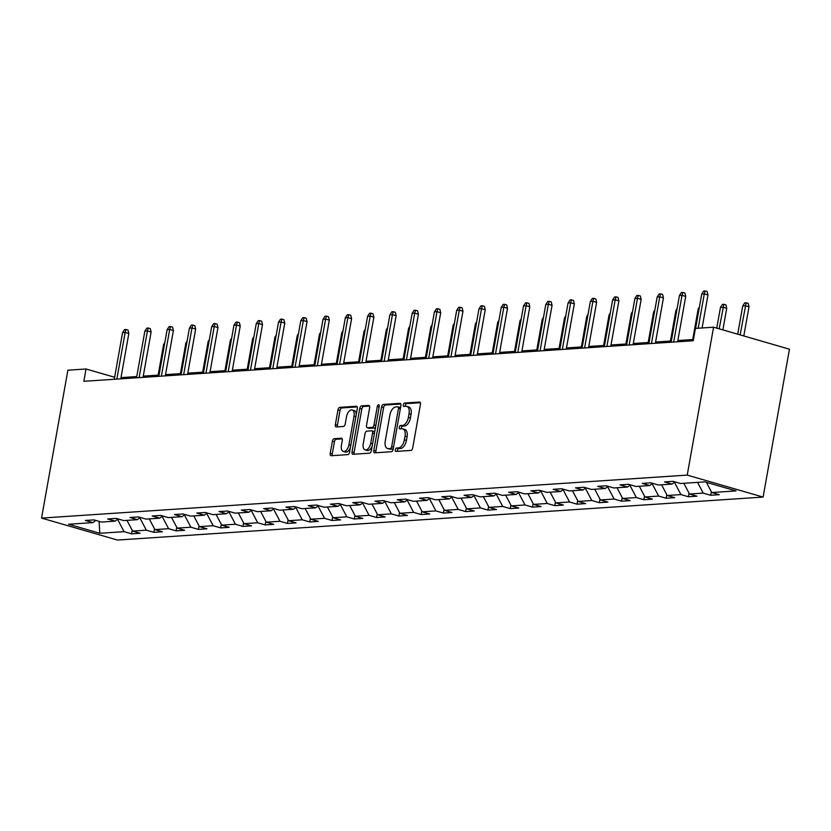 <?xml version="1.0" encoding="UTF-8"?>
<svg xmlns="http://www.w3.org/2000/svg" width="831" height="831" viewBox="0 0 831 831"><rect width="100%" height="100%" fill="white"/><g stroke="black" fill="none" stroke-linecap="round" stroke-linejoin="round"><path stroke-width="1.25" d="M395.296 449.789A1.745 0.945 -73.8 0 0 395.795 451.399A1.745 0.945 -73.8 0 0 395.982 451.42L410.867 450.423A2.493 1.35 -73.8 0 0 412.706 447.909L420.455 404.365A2.493 1.35 -73.8 0 0 419.748 402.069A2.493 1.35 -73.8 0 0 419.489 402.038L404.593 403.025A1.745 0.945 -73.8 0 0 403.315 404.79A1.745 0.945 -73.8 0 0 403.814 406.401A1.745 0.945 -73.8 0 0 403.991 406.411L405.923 406.286A7.967 4.3 -73.8 0 1 406.764 406.369A7.967 4.3 -73.8 0 1 409.029 413.734L408.385 417.359A7.967 4.3 -73.8 0 1 402.516 425.399L400.594 425.524A1.745 0.945 -73.8 0 0 399.306 427.29A1.745 0.945 -73.8 0 0 399.804 428.9A1.745 0.945 -73.8 0 0 399.991 428.921L401.913 428.786A7.967 4.3 -73.8 0 1 402.755 428.879A7.967 4.3 -73.8 0 1 405.019 436.233L404.375 439.859A7.967 4.3 -73.8 0 1 398.506 447.899L396.584 448.034A1.745 0.945 -73.8 0 0 395.296 449.789M402.755 428.879L404.801 429.471A7.967 4.3 -73.8 0 1 407.065 436.826L406.421 440.451A7.967 4.3 -73.8 0 1 400.563 448.491L398.631 448.626A1.745 0.945 -73.8 0 0 397.353 450.381A1.745 0.945 -73.8 0 0 397.353 451.326M420.361 402.713L406.65 403.617A1.745 0.945 -73.8 0 0 405.362 405.383A1.745 0.945 -73.8 0 0 405.362 406.328M406.764 406.369L408.81 406.972A7.967 4.3 -73.8 0 1 411.075 414.326L410.431 417.951A7.967 4.3 -73.8 0 1 404.572 425.991L402.64 426.126A1.745 0.945 -73.8 0 0 401.363 427.882A1.745 0.945 -73.8 0 0 401.363 428.827M334.228 438.675A2.493 1.35 -73.8 0 0 332.4 441.188L330.219 453.404A2.493 1.35 -73.8 0 0 330.935 455.7A2.493 1.35 -73.8 0 0 331.195 455.731L347.732 454.63A2.493 1.35 -73.8 0 0 349.56 452.116L357.32 408.561A2.493 1.35 -73.8 0 0 356.613 406.266A2.493 1.35 -73.8 0 0 356.354 406.245L339.817 407.346A2.493 1.35 -73.8 0 0 337.978 409.849L335.35 424.61A2.493 1.35 -73.8 0 0 336.056 426.916A2.493 1.35 -73.8 0 0 336.316 426.937L343.4 426.469A2.493 1.35 -73.8 0 0 345.229 423.955L346.537 416.632A6.658 3.594 -73.8 0 1 352.136 409.984A6.658 3.594 -73.8 0 1 354.037 416.134L348.927 444.803A6.658 3.594 -73.8 0 1 343.328 451.451A6.658 3.594 -73.8 0 1 341.427 445.302L342.279 440.523A2.493 1.35 -73.8 0 0 341.572 438.228A2.493 1.35 -73.8 0 0 341.312 438.197L334.228 438.675L336.285 439.267A2.493 1.35 -73.8 0 0 334.446 441.78L332.275 453.996A2.493 1.35 -73.8 0 0 332.369 455.648M687.227 475.103L713.569 327.206L695.433 328.411L693.241 340.741L83.838 381.304L86.029 368.985L67.893 370.19L41.55 518.087L687.227 475.103L763.107 497.073L117.431 540.057L41.55 518.087M373.805 450.506A2.493 1.35 -73.8 0 0 374.521 452.802A2.493 1.35 -73.8 0 0 374.781 452.833L391.318 451.732A2.493 1.35 -73.8 0 0 393.146 449.218L400.906 405.663A2.493 1.35 -73.8 0 0 400.199 403.367A2.493 1.35 -73.8 0 0 399.94 403.336L383.403 404.437A2.493 1.35 -73.8 0 0 381.564 406.951L373.805 450.506L375.861 451.098A2.493 1.35 -73.8 0 0 375.955 452.75M369.525 453.175L352.988 454.277A2.493 1.35 -73.8 0 1 352.728 454.256A2.493 1.35 -73.8 0 1 352.012 451.95L359.771 408.405A2.493 1.35 -73.8 0 1 361.61 405.892L368.684 405.414A2.493 1.35 -73.8 0 1 368.943 405.445A2.493 1.35 -73.8 0 1 369.65 407.741L366.513 425.41A2.493 1.35 -73.8 0 0 367.219 427.705A2.493 1.35 -73.8 0 0 367.479 427.736L372.174 427.425A2.493 1.35 -73.8 0 0 374.002 424.911L377.284 406.515A1.745 0.945 -73.8 0 1 378.749 404.78A1.745 0.945 -73.8 0 1 379.248 406.39L371.353 450.662A2.493 1.35 -73.8 0 1 369.525 453.175M132.181 530.24L131.547 533.824L140.117 533.253L132.628 531.082L146.339 530.178L153.818 532.339L162.388 531.767L154.909 529.607L168.61 528.693L176.099 530.853L184.669 530.292L177.18 528.121L190.881 527.207L198.37 529.378L206.94 528.807L199.45 526.636L213.162 525.722L220.641 527.893L229.211 527.321L221.732 525.15L235.433 524.247L242.922 526.407L251.492 525.836L244.002 523.675L257.714 522.761L265.193 524.922L273.763 524.361L266.273 522.19L279.985 521.276L287.474 523.447L296.033 522.876L288.554 520.705L302.255 519.79L309.745 521.961L318.315 521.39L310.825 519.219L324.537 518.315L332.016 520.476L340.585 519.905L333.096 517.744L346.807 516.83L354.297 518.991L362.856 518.43L355.377 516.259L369.078 515.345L376.568 517.516L385.137 516.944L377.648 514.773L391.359 513.859L398.838 516.03L407.408 515.459L399.919 513.288L413.63 512.374L421.12 514.545L429.679 513.974L422.2 511.813L435.901 510.899L443.39 513.059L451.96 512.498L444.471 510.327L458.182 509.413L465.661 511.584L474.231 511.013L466.752 508.842L480.453 507.928L487.942 510.099L496.512 509.528L489.023 507.357L502.724 506.443L510.213 508.614L518.783 508.042L511.294 505.882L525.005 504.968L532.484 507.128L541.054 506.567L533.575 504.396L547.276 503.482L554.765 505.653L563.335 505.082L555.846 502.911L569.557 501.997L577.036 504.168L585.606 503.596L578.116 501.425L591.828 500.511L599.317 502.682L607.877 502.111L600.398 499.95L614.099 499.036L621.588 501.197L630.158 500.636L622.668 498.465L636.38 497.551L643.859 499.722L652.428 499.151L644.939 496.98L658.651 496.065L666.14 498.236L674.699 497.665L667.22 495.494L680.921 494.58L688.411 496.751L696.98 496.18L689.491 494.019L703.203 493.105L710.682 495.266L719.251 494.705L711.762 492.534L736.037 490.913L704.865 481.887L680.589 483.507L673.11 481.336L664.54 481.907L672.03 484.078L674.959 481.876M131.547 533.824L124.058 531.653L99.793 533.273L68.62 524.247L92.885 522.626L85.406 520.466L93.976 519.894L101.455 522.055L115.166 521.141L107.677 518.98L116.247 518.409L123.736 520.58L137.437 519.666L129.958 517.495L138.517 516.924L146.007 519.095L159.718 518.18L152.229 516.009L160.799 515.438L168.278 517.609L181.989 516.695L174.5 514.534L183.069 513.963L190.559 516.124L204.26 515.21L196.781 513.049L205.34 512.478L212.829 514.649L226.541 513.735L219.052 511.564L227.621 510.992L235.1 513.163L248.812 512.249L241.322 510.078L249.892 509.507L257.381 511.678L271.083 510.764L263.604 508.603L272.163 508.032L279.652 510.192L293.364 509.278L285.874 507.118L294.444 506.546L301.923 508.717L315.635 507.803L308.145 505.632L316.715 505.061L324.204 507.232L337.905 506.318L330.426 504.147L338.986 503.576L346.475 505.747L360.187 504.833L352.697 502.672L361.267 502.101L368.746 504.261L382.457 503.347L374.968 501.186L383.538 500.615L391.027 502.786L404.728 501.872L397.249 499.701L405.819 499.13L413.298 501.301L427.009 500.387L419.52 498.216L428.09 497.644L435.579 499.815L449.28 498.901L441.801 496.741L450.36 496.169L457.85 498.33L471.561 497.416L464.072 495.255L472.642 494.684L480.121 496.855L493.832 495.941L486.343 493.77L494.912 493.199L502.402 495.369L516.103 494.455L508.624 492.284L517.183 491.713L524.673 493.884L538.384 492.97L530.895 490.809L539.464 490.238L546.943 492.399L560.655 491.485L553.166 489.324L561.735 488.753L569.225 490.924L582.926 490.01L575.447 487.839L584.006 487.267L591.495 489.438L605.207 488.524L597.718 486.353L606.287 485.782L613.766 487.953L627.478 487.039L619.988 484.878L628.558 484.307L636.047 486.467L649.749 485.553L642.27 483.393L650.829 482.821L658.318 484.992L672.03 484.078M126.977 520.362L132.628 531.082M139.888 517.942L146.339 530.178M115.166 521.141L118.095 518.939M149.248 518.876L154.909 529.607M162.159 516.456L168.61 528.693M137.437 519.666L140.366 517.464M171.529 517.391L177.18 528.121M184.44 514.971L190.881 527.207M159.718 518.18L162.647 515.978M193.8 515.916L199.45 526.636M206.711 513.485L213.162 525.722M181.989 516.695L184.918 514.493M216.07 514.431L221.732 525.15M228.992 512.01L235.433 524.247M204.26 515.21L207.189 513.007M238.352 512.945L244.002 523.675M251.263 510.525L257.714 522.761M226.541 513.735L229.47 511.532M260.622 511.46L266.273 522.19M273.534 509.039L279.985 521.276M248.812 512.249L251.741 510.047M282.904 509.985L288.554 520.705M295.815 507.554L302.255 519.79M271.083 510.764L274.012 508.562M305.174 508.499L310.825 519.219M318.086 506.079L324.537 518.315M293.364 509.278L296.293 507.076M327.445 507.014L333.096 517.744M340.357 504.594L346.807 516.83M315.635 507.803L318.564 505.601M349.726 505.528L355.377 516.259M362.638 503.108L369.078 515.345M337.905 506.318L340.845 504.116M371.997 504.053L377.648 514.773M384.909 501.623L391.359 513.859M360.187 504.833L363.116 502.63M394.268 502.568L399.919 513.288M407.18 500.148L413.63 512.374M382.457 503.347L385.387 501.145M416.549 501.083L422.2 511.813M429.461 498.662L435.901 510.899M404.728 501.872L407.668 499.67M438.82 499.597L444.471 510.327M451.732 497.177L458.182 509.413M427.009 500.387L429.939 498.185M461.091 498.112L466.752 508.842M474.002 495.692L480.453 507.928M449.28 498.901L452.209 496.699M483.372 496.637L489.023 507.357M496.284 494.216L502.724 506.443M471.561 497.416L474.491 495.214M505.643 495.151L511.294 505.882M518.554 492.731L525.005 504.968M493.832 495.941L496.761 493.739M527.914 493.666L533.575 504.396M540.836 491.246L547.276 503.482M516.103 494.455L519.032 492.253M550.195 492.181L555.846 502.911M563.106 489.76L569.557 501.997M538.384 492.97L541.313 490.768M572.466 490.706L578.116 501.425M585.377 488.285L591.828 500.511M560.655 491.485L563.584 489.282M594.747 489.22L600.398 499.95M607.658 486.8L614.099 499.036M582.926 490.01L585.855 487.807M617.018 487.735L622.668 498.465M629.929 485.314L636.38 497.551M605.207 488.524L608.136 486.322M639.288 486.249L644.939 496.98M652.2 483.829L658.651 496.065M627.478 487.039L630.407 484.837M661.569 484.774L667.22 495.494M674.481 482.354L680.921 494.58M649.749 485.553L652.688 483.351M683.84 483.289L689.491 494.019M697.552 482.375L703.203 493.105M706.392 482.333L711.762 492.534M713.569 327.206L789.45 349.186L763.107 497.073M114.626 377.264L86.029 368.985M693.459 339.505L677.847 340.544M671.355 340.97L655.576 342.029M649.073 342.455L633.305 343.504M626.803 343.941L611.024 344.99M604.532 345.426L588.753 346.475M582.251 346.901L566.482 347.96M559.98 348.386L544.201 349.435M537.709 349.872L521.93 350.921M515.428 351.357L499.66 352.406M493.157 352.832L477.378 353.892M470.886 354.318L455.108 355.367M448.605 355.803L432.837 356.852M426.334 357.288L410.556 358.338M404.063 358.763L388.285 359.823M381.782 360.249L366.004 361.298M359.511 361.734L343.733 362.783M337.23 363.22L321.462 364.269M314.959 364.695L299.181 365.754M292.689 366.18L276.91 367.229M270.407 367.666L254.639 368.715M248.137 369.151L232.358 370.2M225.866 370.626L210.087 371.686M203.585 372.111L187.816 373.161M181.314 373.597L165.535 374.646M159.043 375.082L143.264 376.131M136.762 376.568L120.994 377.617M99.097 521.369L99.793 533.273M117.618 519.417L124.058 531.653M92.885 522.626L95.825 520.424M711.326 491.692L710.682 495.266M689.044 493.167L688.411 496.751M666.774 494.653L666.14 498.236M644.503 496.138L643.859 499.722M622.222 497.624L621.588 501.197M599.951 499.099L599.317 502.682M577.68 500.584L577.036 504.168M555.399 502.069L554.765 505.653M533.128 503.555L532.484 507.128M510.857 505.04L510.213 508.614M488.576 506.515L487.942 510.099M466.305 508.001L465.661 511.584M444.024 509.486L443.39 513.059M421.753 510.972L421.12 514.545M399.482 512.447L398.838 516.03M377.201 513.932L376.568 517.516M354.93 515.417L354.297 518.991M332.66 516.903L332.016 520.476M310.379 518.378L309.745 521.961M288.108 519.863L287.474 523.447M265.837 521.349L265.193 524.922M243.556 522.834L242.922 526.407M221.285 524.309L220.641 527.893M199.014 525.794L198.37 529.378M176.733 527.28L176.099 530.853M154.462 528.765L153.818 532.339M400.812 404.011L385.449 405.029A2.493 1.35 -73.8 0 0 383.621 407.543L375.861 451.098M390.383 448.439A1.745 0.945 -73.8 0 0 391.661 446.683L398.475 408.457A1.745 0.945 -73.8 0 0 397.976 406.847A1.745 0.945 -73.8 0 0 397.789 406.826L395.764 406.961A7.967 4.3 -73.8 0 0 389.895 415.001L385.241 441.136A7.967 4.3 -73.8 0 0 387.506 448.491A7.967 4.3 -73.8 0 0 388.347 448.574L392.429 449.041A1.745 0.945 -73.8 0 0 393.302 448.366M400.49 408A1.745 0.945 -73.8 0 0 400.023 407.439A1.745 0.945 -73.8 0 0 399.846 407.419L398.142 406.93M387.506 448.491L389.562 449.083A7.967 4.3 -73.8 0 0 390.393 449.176L388.347 448.574M392.429 449.041L390.393 449.176M369.556 406.089L363.656 406.484A2.493 1.35 -73.8 0 0 361.828 408.997L354.068 452.542A2.493 1.35 -73.8 0 0 354.162 454.204M369.037 428.183A2.493 1.35 -73.8 0 0 369.265 428.297A2.493 1.35 -73.8 0 0 369.525 428.329L374.22 428.017A2.493 1.35 -73.8 0 0 375.602 426.822M363.24 443.733A6.658 3.594 -73.8 0 0 365.141 449.883A6.658 3.594 -73.8 0 0 370.74 443.235L372.537 433.138A2.493 1.35 -73.8 0 0 371.831 430.832A2.493 1.35 -73.8 0 0 371.571 430.811L366.876 431.123A2.493 1.35 -73.8 0 0 365.038 433.637L363.24 443.733M365.141 449.883L367.188 450.475A6.658 3.594 -73.8 0 0 372.184 446.029M374.604 432.442A2.493 1.35 -73.8 0 0 373.888 431.424A2.493 1.35 -73.8 0 0 373.618 431.403M342.185 438.872L336.285 439.267M343.328 451.451L345.374 452.054A6.658 3.594 -73.8 0 0 350.37 447.597M356.25 414.555A6.658 3.594 -73.8 0 0 354.193 410.576L352.136 409.984M357.226 406.91L341.863 407.938A2.493 1.35 -73.8 0 0 340.035 410.452L337.396 425.202A2.493 1.35 -73.8 0 0 337.49 426.864M742.737 305.922L744.701 302.91L746.134 302.816L748.18 303.408L749.001 306.816L745.314 305.746L742.737 305.922L737.699 334.197M746.134 302.816L740.12 334.893M749.001 306.816L743.807 335.963M702.102 327.975L707.981 294.943L704.293 293.873L698.175 328.235M701.728 294.039L703.68 291.037L705.114 290.943L704.293 293.873L701.728 294.039L695.599 328.401M705.114 290.943L707.16 291.536L707.981 294.943M720.467 307.397L722.43 304.395L723.853 304.302L725.91 304.894L726.73 308.301L723.032 307.231L720.467 307.397L716.769 328.131M723.853 304.302L719.189 328.837M726.73 308.301L722.877 329.907M699.089 308.82L698.196 308.883L692.732 339.547M698.196 308.883L699.411 307.013M677.629 341.78L685.71 296.418L682.022 295.348L673.702 342.04M679.446 295.524L681.41 292.522L682.843 292.429L682.022 295.348L679.446 295.524L671.136 342.216M682.843 292.429L684.889 293.021L685.71 296.418M655.358 343.265L663.439 297.903L659.741 296.833L651.431 343.525M657.176 297.01L659.139 293.997L660.562 293.904L659.741 296.833L657.176 297.01L648.855 343.691M660.562 293.904L662.619 294.496L663.439 297.903M676.818 310.306L675.915 310.368L670.451 341.032M675.915 310.368L677.14 308.498M654.537 311.791L653.644 311.854L648.18 342.517M653.644 311.854L654.859 309.984M632.266 313.277L631.363 313.329L625.909 344.003M631.363 313.329L632.588 311.459M633.087 344.74L641.158 299.389L637.47 298.319L629.15 345.01M634.894 298.485L636.858 295.483L638.291 295.389L637.47 298.319L634.894 298.485L626.584 345.177M638.291 295.389L640.337 295.981L641.158 299.389M610.806 346.226L618.887 300.874L615.2 299.804L606.879 346.485M612.624 299.97L614.587 296.968L616.02 296.875L615.2 299.804L612.624 299.97L604.314 346.662M616.02 296.875L618.067 297.467L618.887 300.874M588.535 347.711L596.616 302.349L592.918 301.279L584.608 347.971M590.353 301.456L592.316 298.454L593.739 298.36L592.918 301.279L590.353 301.456L582.032 348.147M593.739 298.36L595.796 298.952L596.616 302.349M566.254 349.197L574.335 303.834L570.648 302.764L562.327 349.456M568.072 302.941L570.035 299.929L571.468 299.835L570.648 302.764L568.072 302.941L559.762 349.622M571.468 299.835L573.515 300.427L574.335 303.834M543.983 350.672L552.064 305.32L548.367 304.25L540.057 350.942M545.801 304.416L547.764 301.414L549.187 301.321L548.367 304.25L545.801 304.416L537.48 351.108M549.187 301.321L551.244 301.913L552.064 305.32M521.712 352.157L529.794 306.805L526.096 305.735L517.786 352.417M523.53 305.901L525.493 302.9L526.916 302.806L526.096 305.735L523.53 305.901L515.21 352.593M526.916 302.806L528.973 303.398L529.794 306.805M499.431 353.642L507.512 308.28L503.825 307.21L495.505 353.902M501.249 307.387L503.212 304.385L504.646 304.291L503.825 307.21L501.249 307.387L492.939 354.079M504.646 304.291L506.692 304.884L507.512 308.28M477.16 355.128L485.242 309.766L481.544 308.696L473.234 355.388M478.978 308.872L480.941 305.86L482.364 305.766L481.544 308.696L478.978 308.872L470.658 355.554M482.364 305.766L484.421 306.359L485.242 309.766M454.889 356.603L462.96 311.251L459.273 310.181L450.953 356.873M456.707 310.347L458.67 307.345L460.094 307.252L459.273 310.181L456.707 310.347L448.387 357.039M460.094 307.252L462.14 307.844L462.96 311.251M432.608 358.088L440.69 312.736L437.002 311.667L428.682 358.348M434.426 311.833L436.389 308.831L437.823 308.737L437.002 311.667L434.426 311.833L426.116 358.525M437.823 308.737L439.869 309.329L440.69 312.736M410.337 359.574L418.419 314.211L414.721 313.152L406.411 359.833M412.155 313.318L414.118 310.316L415.542 310.223L414.721 313.152L412.155 313.318L403.835 360.01M415.542 310.223L417.598 310.815L418.419 314.211M388.067 361.059L396.138 315.697L392.45 314.627L384.13 361.319M389.884 314.804L391.837 311.791L393.271 311.698L392.45 314.627L389.884 314.804L381.564 361.485M393.271 311.698L395.317 312.29L396.138 315.697M365.785 362.534L373.867 317.182L370.179 316.112L361.859 362.804M367.603 316.279L369.566 313.277L371 313.183L370.179 316.112L367.603 316.279L359.293 362.97M371 313.183L373.046 313.775L373.867 317.182M343.515 364.02L351.596 318.668L347.898 317.598L339.588 364.279M345.332 317.764L347.296 314.762L348.719 314.669L347.898 317.598L345.332 317.764L337.012 364.456M348.719 314.669L350.775 315.261L351.596 318.668M321.244 365.505L329.315 320.143L325.627 319.083L317.307 365.765M323.051 319.249L325.014 316.247L326.448 316.154L325.627 319.083L323.051 319.249L314.741 365.941M326.448 316.154L328.494 316.746L329.315 320.143M298.963 366.99L307.044 321.628L303.357 320.558L295.036 367.25M300.78 320.735L302.744 317.722L304.177 317.629L303.357 320.558L300.78 320.735L292.47 367.416M304.177 317.629L306.224 318.221L307.044 321.628M276.692 368.465L284.773 323.114L281.075 322.044L272.765 368.735M278.51 322.21L280.473 319.208L281.896 319.114L281.075 322.044L278.51 322.21L270.189 368.902M281.896 319.114L283.953 319.706L284.773 323.114M254.411 369.951L262.492 324.599L258.805 323.529L250.484 370.211M256.228 323.695L258.192 320.693L259.625 320.6L258.805 323.529L256.228 323.695L247.918 370.387M259.625 320.6L261.672 321.192L262.492 324.599M232.14 371.436L240.221 326.074L236.523 325.014L228.213 371.696M233.958 325.181L235.921 322.179L237.344 322.085L236.523 325.014L233.958 325.181L225.637 371.873M237.344 322.085L239.401 322.677L240.221 326.074M609.996 314.752L609.092 314.814L603.628 345.478M609.092 314.814L610.318 312.944M587.714 316.237L586.821 316.299L581.357 346.963M586.821 316.299L588.036 314.43M565.444 317.722L564.54 317.785L559.076 348.449M564.54 317.785L565.766 315.915M543.173 319.208L542.269 319.26L536.805 349.934M542.269 319.26L543.495 317.39M520.892 320.683L519.998 320.745L514.534 351.409M519.998 320.745L521.214 318.875M498.621 322.168L497.717 322.231L492.253 352.895M497.717 322.231L498.943 320.361M476.34 323.654L475.446 323.716L469.982 354.38M475.446 323.716L476.672 321.846M454.069 325.139L453.175 325.191L447.712 355.865M453.175 325.191L454.391 323.321M431.798 326.614L430.894 326.676L425.43 357.34M430.894 326.676L432.12 324.807M409.517 328.1L408.623 328.162L403.16 358.826M408.623 328.162L409.839 326.292M387.246 329.585L386.353 329.647L380.889 360.311M386.353 329.647L387.568 327.778M364.975 331.07L364.071 331.122L358.608 361.797M364.071 331.122L365.297 329.253M342.694 332.545L341.801 332.608L336.337 363.272M341.801 332.608L343.016 330.738M320.423 334.031L319.52 334.093L314.066 364.757M319.52 334.093L320.745 332.223M298.152 335.516L297.249 335.579L291.785 366.242M297.249 335.579L298.474 333.709M275.871 337.002L274.978 337.054L269.514 367.728M274.978 337.054L276.193 335.184M253.6 338.477L252.697 338.539L247.233 369.213M252.697 338.539L253.922 336.669M231.33 339.962L230.426 340.024L224.962 370.688M230.426 340.024L231.652 338.155M209.048 341.448L208.155 341.51L202.691 372.174M208.155 341.51L209.37 339.64M186.778 342.933L185.874 342.985L180.41 373.659M185.874 342.985L187.1 341.115M209.869 372.922L217.951 327.559L214.253 326.49L205.943 373.181M211.687 326.666L213.65 323.654L215.073 323.56L214.253 326.49L211.687 326.666L203.366 373.348M215.073 323.56L217.13 324.152L217.951 327.559M187.588 374.397L195.669 329.045L191.982 327.975L183.661 374.667M189.406 328.141L191.369 325.139L192.802 325.046L191.982 327.975L189.406 328.141L181.096 374.833M192.802 325.046L194.849 325.638L195.669 329.045M165.317 375.882L173.399 330.53L169.701 329.46L161.391 376.142M167.135 329.627L169.098 326.625L170.521 326.531L169.701 329.46L167.135 329.627L158.814 376.318M170.521 326.531L172.578 327.123L173.399 330.53M143.046 377.367L151.117 332.005L147.43 330.946L139.109 377.627M144.864 331.112L146.827 328.11L148.25 328.016L147.43 330.946L144.864 331.112L136.544 377.804M148.25 328.016L150.297 328.609L151.117 332.005M164.496 344.408L163.603 344.47L158.139 375.145M163.603 344.47L164.829 342.601M120.765 378.853L128.847 333.491L125.159 332.421L116.839 379.113M122.583 332.597L124.546 329.585L125.98 329.492L125.159 332.421L122.583 332.597L114.273 379.279M125.98 329.492L128.026 330.084L128.847 333.491M400.563 448.491L398.506 447.899M406.421 440.451L404.375 439.859M407.065 436.826L405.019 436.233M402.64 426.126L400.594 425.524M404.572 425.991L402.516 425.399M410.431 417.951L408.385 417.359M411.075 414.326L409.029 413.734M406.65 403.617L404.593 403.025M398.631 448.626L396.584 448.034M383.621 407.543L381.564 406.951M385.449 405.029L383.403 404.437M393.51 447.213L391.661 446.683M400.313 408.987L398.475 408.457M354.068 452.542L352.012 451.95M361.828 408.997L359.771 408.405M363.656 406.484L361.61 405.892M369.525 428.329L367.479 427.736M374.22 428.017L372.174 427.425M375.851 425.441L374.002 424.911M379.123 407.055L377.284 406.515M372.589 443.764L370.74 443.235M374.386 433.668L372.537 433.138M350.765 445.343L348.927 444.803M355.876 416.674L354.037 416.134M337.396 425.202L335.35 424.61M340.035 410.452L337.978 409.849M341.863 407.938L339.817 407.346M332.275 453.996L330.219 453.404M334.446 441.78L332.4 441.188M400.023 407.439L397.976 406.847M369.265 428.297L367.219 427.705M373.888 431.424L371.831 430.832"/></g></svg>
